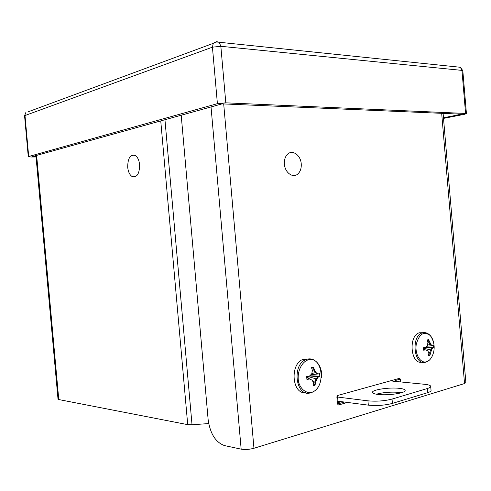 <?xml version="1.0" encoding="UTF-8"?>
<svg xmlns="http://www.w3.org/2000/svg" width="491" height="491" viewBox="0 0 491 491"><rect width="100%" height="100%" fill="white"/><g stroke="black" fill="none" stroke-linecap="round" stroke-linejoin="round"><path stroke-width="0.74" d="M58.006 399.036L58.779 399.557L187.715 424.641L192.024 424.758L208.687 423.567M301.241 163.834C301.511 168.217 300.382 171.592 297.853 173.949C293.029 178.515 284.909 172.709 284.399 164.129C284.129 159.894 285.185 156.586 287.554 154.217C292.452 149.264 300.75 155.23 301.241 163.834M139.61 164.7C139.518 173.771 137.026 177.724 132.122 176.551C129.692 174.956 128.219 171.862 127.697 167.271C127.764 158.145 130.299 154.217 135.301 155.487C137.658 157.114 139.094 160.183 139.61 164.7M341.392 401.663L337.385 402.804M337.157 400.22L337.403 395.617M395.5 379.451L395.728 381.458M392.671 380.23L392.683 380.863M337.427 397.035L367.949 400.834C376.431 401.589 384.459 401.012 392.033 399.085L427.299 388.528C429.38 387.896 430.515 387.252 430.717 386.589C430.834 385.496 428.747 384.729 424.457 384.275L392.72 381.157M399.232 388.326C403.246 388.78 405.222 389.541 405.161 390.603C405.284 393.174 387.608 395.709 378.052 394.445C374.314 393.985 372.454 393.254 372.479 392.266C372.307 389.67 389.498 387.166 399.232 388.326M367.949 400.834L368.318 405.143C376.806 405.94 384.834 405.357 392.407 403.406L427.655 392.671C429.729 392.027 430.865 391.364 431.067 390.689L431.03 390.253M368.318 405.143L337.237 401.122M401.595 392.69L399.582 392.401C391.155 391.744 383.416 392.346 376.364 394.205M423.156 332.702L419.326 332.775C408.027 335.887 410.722 365.003 422.033 362.131M425.648 362.198C428.563 361.493 430.883 359.197 432.602 355.306C431.092 358.853 429.017 361.02 426.372 361.812C420.302 363.622 414.656 353.986 416.264 344.32C419.234 333.727 423.929 330.83 430.349 335.641L430.349 335.641C432.135 337.698 433.308 340.429 433.86 343.841M429.938 355.337L429.742 352.968L430.472 350.052L432.006 348.094L433.473 347.726L432.651 348.131L431.436 350.114L429.92 355.41L428.379 355.809L428.846 353.403L427.962 350.991L425.832 349.844L423.61 350.187L423.402 347.714L425.623 347.364L427.489 345.418L427.913 342.479L427.035 339.993L428.575 339.625L430.963 344.559L432.442 345.676L433.265 345.277L433.492 347.714L425.31 347.413M423.69 350.181L425.832 349.844M428.502 352.348L430.386 353.011M423.451 348.174L431.436 350.114M424.451 347.554L432.651 348.131M426.728 346.259L432.442 345.676M431.798 345.639L429.999 344.51L430.963 344.559M427.557 345.075L429.999 344.51L428.815 342.074L429.459 342.104M427.913 342.497L428.815 342.074L428.612 339.704M425.188 349.807L423.537 349.132M427.268 340.582L428.575 339.625M429.92 355.41L428.661 354.527M36.003 156.451L32.744 156.476L222.079 103.865L461.786 114.194L443.465 117.772M36.046 156.979L30.804 157.016L28.705 156.506L217.403 103.669L225.811 102.834L465.585 113.452L466.432 113.611L464.48 114.311L443.52 118.392M309.005 358.958L303.334 359.259C289.622 363.543 291.801 394.408 305.697 392.763M311.398 392.383C305.979 393.322 300.952 389.486 298.731 382.606C296.454 372.853 301.296 361.744 308.563 359.731C323.299 356.245 326.098 388.584 311.398 392.383M315.099 385.079L314.866 382.372L315.86 379.003L317.873 376.701L319.788 376.216L318.518 376.763L316.818 379.101L315.51 382.446L315.081 385.165L313.074 385.687L313.497 382.962L312.276 380.255L309.606 379.003L306.912 379.433L306.666 376.603L309.361 376.167L311.724 373.878L312.411 370.478L311.503 367.612L313.516 367.127L314.43 369.987L316.265 372.761L318.278 373.958L319.586 373.406L319.825 376.198L309.821 375.75M307.004 379.426L309.606 379.003M312.669 381.041L315.51 382.446M307.734 376.437L316.818 379.101M309.594 375.959L318.518 376.763M310.932 374.694L318.278 373.958M317.634 373.89L315.308 372.669L316.265 372.761M311.822 373.498L315.308 372.669L313.786 369.926L314.43 369.987M312.386 370.637L313.786 369.926L313.553 367.219M308.962 378.935L306.734 377.303M309.398 378.978L306.691 376.849M311.81 368.502L313.516 367.127M315.081 385.165L313.399 383.778M309.821 379.095L306.672 376.64M181.204 115.225L208.147 419.695C210.154 433.651 215.58 442.281 224.436 445.57L241.161 449.155C245.119 449.781 249.385 449.486 253.951 448.271L464.541 383.545L465.867 382.569M347.425 402.442L338.483 405.02L337.483 403.964L336.881 397.035L337.685 395.47L399.606 378.309L400.496 379.31L400.724 381.949M344.394 402.049L337.489 404.025M58.779 399.557L36.635 155.395M187.715 424.641L160.747 120.909M192.024 424.758L164.951 119.743M337.397 396.642L336.881 396.789M399.877 379.248L395.685 380.415M394.034 379.856L395.654 380.009M427.299 388.528L427.655 392.671M392.033 399.085L392.407 403.406M425.488 362.241C413.981 366.145 410.679 336.151 422.278 332.898L426.832 333.094M462.823 70.772L461.957 70.391L465.585 113.452M458.692 67.101L460.38 67.279L461.957 70.391L220.846 46.301L225.811 102.834M466.432 113.611L462.81 70.655L460.38 67.279L219.195 42.257C214.045 41.563 214.334 42.932 213.247 43.349L216.629 41.661L219.195 42.257L220.846 46.301L212.431 47.173L217.403 103.669M27.956 111.887L213.247 43.349L212.431 47.173L24.986 115.538L28.705 156.506M28.275 156.703L24.562 115.796L25.722 112.709L24.575 115.919M310.527 392.831C295.748 397.753 291.433 364.267 306.267 359.498C308.753 358.571 311.159 358.669 313.497 359.793M464.541 383.545L441.679 113.329M223.7 103.932L253.951 448.271M211.032 106.94L241.161 449.155M337.992 404.94L338.508 405.014M400.496 379.31L397.458 379.021M58.024 399.232L35.923 155.592M431.067 390.689L430.717 386.589M419.326 332.775L422.278 332.898C425.188 332.094 427.876 333.008 430.349 335.641C434.529 341.914 435.284 348.463 432.614 355.288M307.882 392.389L309.956 392.64M303.334 359.259L306.267 359.498C314.866 356.319 322.888 366.323 321.525 377.469M317.953 387.479C316.001 390.216 313.626 391.971 310.828 392.751M465.885 382.759L443.097 113.39M338.483 405.02L338.011 404.952"/></g></svg>
